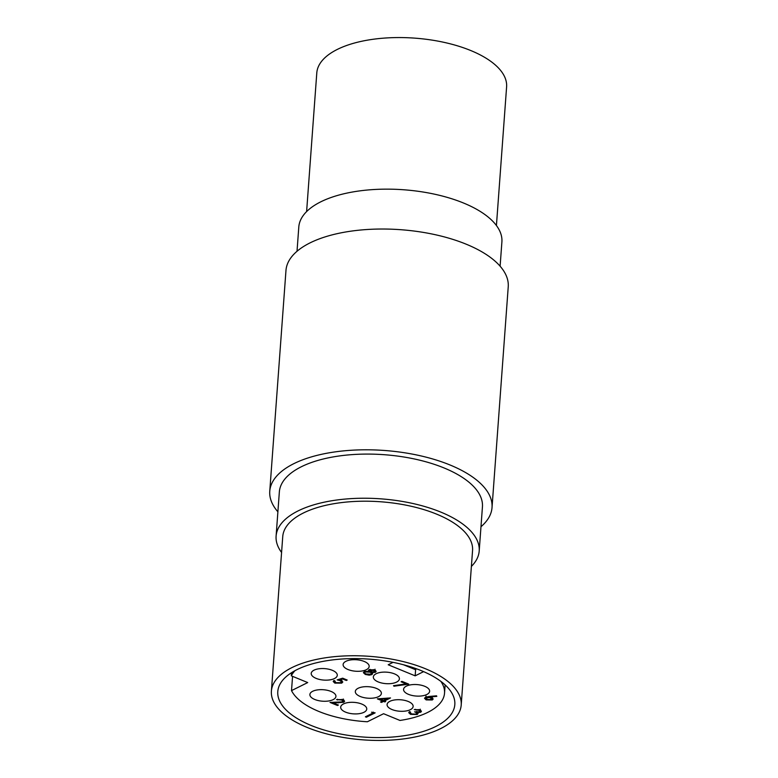 <?xml version="1.0" encoding="UTF-8"?>
<svg xmlns="http://www.w3.org/2000/svg" width="778" height="778" viewBox="0 0 778 778"><rect width="100%" height="100%" fill="white"/><g stroke="black" fill="none" stroke-linecap="round" stroke-linejoin="round"><path stroke-width="1.17" d="M311.19 725.475A88.75 39.065 4.2 0 1 277.785 691.593A88.75 39.065 4.2 0 1 329.113 660.366A88.75 39.065 4.2 0 1 421.413 670.704A88.75 39.065 4.2 0 1 454.819 704.596A88.75 39.065 4.2 0 1 403.49 735.823A88.75 39.065 4.2 0 1 311.19 725.475M461.208 705.062L472.557 550.513A95.159 41.886 -175.8 0 0 436.75 514.19A95.159 41.886 -175.8 0 0 337.778 503.094A95.159 41.886 -175.8 0 0 282.745 536.577L271.396 691.117A95.159 41.886 -175.8 0 0 307.203 727.449A95.159 41.886 -175.8 0 0 406.174 738.546A95.159 41.886 -175.8 0 0 461.208 705.062A95.159 41.886 -175.8 0 0 425.401 668.73A95.159 41.886 -175.8 0 0 326.429 657.643A95.159 41.886 -175.8 0 0 271.396 691.117M471.39 566.413A101.821 44.813 -175.8 0 0 479.199 550.999L482.438 506.848A101.821 44.813 -175.8 0 0 444.121 467.977A101.821 44.813 -175.8 0 0 338.226 456.112A101.821 44.813 -175.8 0 0 279.351 491.929L276.102 536.091A101.821 44.813 -175.8 0 0 281.578 552.468M479.199 550.999A101.821 44.813 -175.8 0 0 440.883 512.128A101.821 44.813 -175.8 0 0 334.987 500.264A101.821 44.813 -175.8 0 0 276.102 536.091M480.979 526.725A111.439 49.043 -175.8 0 0 492.027 507.548L508.238 286.771A111.439 49.043 -175.8 0 0 466.304 244.234A111.439 49.043 -175.8 0 0 350.411 231.241A111.439 49.043 -175.8 0 0 285.973 270.452L269.762 491.229A111.439 49.043 -175.8 0 0 277.892 511.807M492.027 507.548A111.439 49.043 -175.8 0 0 450.092 465.011A111.439 49.043 -175.8 0 0 334.2 452.018A111.439 49.043 -175.8 0 0 269.762 491.229M500.108 266.193L501.898 241.909A101.821 44.813 -175.8 0 0 463.581 203.039A101.821 44.813 -175.8 0 0 357.686 191.174A101.821 44.813 -175.8 0 0 298.801 227.001L297.021 251.275M496.422 225.532L506.604 86.883A95.159 41.886 -175.8 0 0 470.797 50.551A95.159 41.886 -175.8 0 0 371.826 39.454A95.159 41.886 -175.8 0 0 316.792 72.938L306.61 211.587M360.233 696.485A13.07 5.747 -175.8 0 0 373.819 698.012A13.07 5.747 -175.8 0 0 381.376 693.412A13.07 5.747 -175.8 0 0 376.455 688.423A13.07 5.747 -175.8 0 0 362.869 686.906A13.07 5.747 -175.8 0 0 355.313 691.496A13.07 5.747 -175.8 0 0 360.233 696.485M408.489 694.355A13.07 5.747 -175.8 0 0 422.075 695.872A13.07 5.747 -175.8 0 0 429.631 691.282A13.07 5.747 -175.8 0 0 424.72 686.293A13.07 5.747 -175.8 0 0 411.124 684.766A13.07 5.747 -175.8 0 0 403.568 689.366A13.07 5.747 -175.8 0 0 408.489 694.355M378.254 681.936A13.07 5.747 -175.8 0 0 391.849 683.463A13.07 5.747 -175.8 0 0 399.406 678.863A13.07 5.747 -175.8 0 0 394.485 673.874A13.07 5.747 -175.8 0 0 380.899 672.357A13.07 5.747 -175.8 0 0 373.343 676.957A13.07 5.747 -175.8 0 0 378.254 681.936M348.029 669.527A13.07 5.747 -175.8 0 0 361.614 671.054A13.07 5.747 -175.8 0 0 369.171 666.454A13.07 5.747 -175.8 0 0 364.25 661.465A13.07 5.747 -175.8 0 0 350.664 659.939A13.07 5.747 -175.8 0 0 343.108 664.538A13.07 5.747 -175.8 0 0 348.029 669.527M316.131 678.387A13.07 5.747 -175.8 0 0 329.726 679.904A13.07 5.747 -175.8 0 0 337.282 675.314A13.07 5.747 -175.8 0 0 332.362 670.325A13.07 5.747 -175.8 0 0 318.776 668.798A13.07 5.747 -175.8 0 0 311.219 673.398A13.07 5.747 -175.8 0 0 316.131 678.387M314.798 699.49A13.07 5.747 -175.8 0 0 328.384 701.017A13.07 5.747 -175.8 0 0 335.94 696.417A13.07 5.747 -175.8 0 0 331.02 691.428A13.07 5.747 -175.8 0 0 317.434 689.911A13.07 5.747 -175.8 0 0 309.877 694.501A13.07 5.747 -175.8 0 0 314.798 699.49M345.607 712.142A13.07 5.747 -175.8 0 0 359.193 713.669A13.07 5.747 -175.8 0 0 366.749 709.069A13.07 5.747 -175.8 0 0 361.828 704.08A13.07 5.747 -175.8 0 0 348.243 702.553A13.07 5.747 -175.8 0 0 340.686 707.153A13.07 5.747 -175.8 0 0 345.607 712.142M392.005 709.536A13.07 5.747 -175.8 0 0 405.591 711.053A13.07 5.747 -175.8 0 0 413.147 706.463A13.07 5.747 -175.8 0 0 408.226 701.474A13.07 5.747 -175.8 0 0 394.641 699.947A13.07 5.747 -175.8 0 0 387.084 704.547A13.07 5.747 -175.8 0 0 392.005 709.536M342.66 701.902L342.048 700.044L336.495 699.597L343.001 699.616L344.644 701.231L343.72 702.281L333.266 702.952L338.391 705.053L337.487 705.5L330.008 702.427L342.66 701.902L343.409 699.033M377.34 698.848L390.507 697.944L384.449 700.949L385.713 701.474L384.818 701.921L383.554 701.396L381.531 702.398L380.539 701.999L382.562 700.988L377.34 698.848M429.252 696.446L436.526 695.814L436.808 696.368L430.37 696.923L433.19 698.975L432.267 699.986L426.14 699.899L424.516 698.294L425.478 697.205L429.252 696.446M368.976 669.761L368.86 671.268L369.112 669.683L374.578 669.897L376.163 671.433L375.434 672.309L372.04 672.571L372.643 673.709L371.845 674.604L369.2 675.158L365.31 674.438L363.375 672.659L364.289 671.57L368.86 671.268L368.461 670.442M393.055 662.36L388.203 664.772L415.16 675.839L423.611 671.638M440.844 681.363A77.654 34.183 4.2 0 1 444.53 693.179A77.654 34.183 4.2 0 1 399.98 720.447L383.583 713.718L367.381 721.76A77.654 34.183 4.2 0 1 291.517 690.611L307.709 682.569L291.312 675.829A77.654 34.183 4.2 0 1 294.998 670.655M401.078 681.791L401.983 681.353L408.751 684.134L393.989 686.215L393.512 685.681L406.184 683.891L401.078 681.791M334.89 680.896L335.746 682.666L340.764 682.714L341.474 681.966L340.044 680.662L337.166 679.894L342.67 678.183L347.192 680.04L346.288 680.478L342.544 678.941L339.655 679.846L342.816 681.966L341.717 683.133L334.793 683.094L333.179 681.479L333.908 680.487L334.89 680.896L334.501 681.479L334.559 680.75M416.123 714.155C417.037 713.319 416.531 712.551 414.586 711.841L419.741 711.841L418.895 710.246L414.256 709.565L419.78 709.799L421.443 711.393L420.723 712.249L417.63 712.619L418.078 713.475L417.183 714.515L410.551 714.36L408.722 712.629L409.461 711.569L411.465 713.922L416.123 714.155L416.833 711.296M410.444 711.977L410.103 712.93M419.741 711.841L420.295 709.176M371.563 712.201L375.142 712.862L366.389 717.209L365.407 716.801L373.255 712.901L371.563 712.201M291.546 672.688L291.312 675.829M292.567 676.345L291.517 690.611M415.637 669.343L415.16 675.839M416.619 668.856L415.189 669.557L403.529 664.772M375.57 670.442L375.434 672.309M372.079 672.066L372.04 672.571M372.059 672.367L371.845 674.604M372.001 672.396L371.456 672.62M369.239 674.545L369.2 675.158M365.378 673.573L365.31 674.438M364.746 671.891L364.25 671.589M369.745 669.829L369.171 669.654M370.134 669.381L370.863 671.725L374.481 671.891L375.025 669.206M374.481 671.891L373.625 670.315L369.696 670.578L369.774 669.45M373.683 669.595L373.625 670.315M365.31 671.229L365.252 671.988C364.318 672.688 364.639 673.349 366.224 674.001L370.843 674.205L371.553 671.356M370.843 674.205C371.748 673.515 371.466 672.844 369.988 672.182L365.252 671.988L364.688 672.659L364.853 670.451M370.056 671.258L369.988 672.182M394.038 685.603L393.989 686.215M406.242 683.103L406.184 683.891M430.409 696.349L430.37 696.923M431.858 698.012L432.422 697.778L432.267 699.986M426.218 698.965L426.14 699.899M425.926 697.516L425.43 697.234M426.49 696.845L427.093 699.48L431.226 699.597L431.946 696.767M431.226 699.597L430.487 697.71L426.432 697.633L425.867 698.265L426.033 696.057M430.545 696.981L430.487 697.71M346.346 679.69L346.288 680.478M342.602 678.202L342.544 678.941M339.704 679.106L339.655 679.846M342.096 680.808L341.717 683.133M334.861 682.141L334.793 683.094M340.093 679.953L340.044 680.662M384.517 700.025L384.449 700.949M384.877 701.134L384.818 701.921M383.622 700.472L383.554 701.396M381.599 701.474L381.531 702.398M382.62 700.2L382.562 700.988M380.179 699.198L383.457 700.55L387.259 698.654L380.179 699.198L380.218 698.625M387.298 698.09L387.259 698.654M418.953 709.517L418.895 710.246M415.296 709.332L415.248 709.974M420.859 710.402L420.723 712.249M417.679 711.996L417.63 712.619M417.669 712.123L417.183 714.515M417.348 712.308L416.736 712.551M410.619 713.475L410.551 714.36M342.106 699.315L342.048 700.044M337.535 699.228L337.477 699.996M343.322 700.297L343.886 700.074L343.72 702.281M333.305 702.408L333.266 702.952M337.545 704.712L337.487 705.5M366.457 716.275L366.389 717.209M373.314 712.113L373.255 712.901M338.391 702.388L338.352 702.923M445.133 684.922L444.53 693.179M341.474 681.966L341.63 679.758M410.055 712.658L410.113 711.841"/></g></svg>
